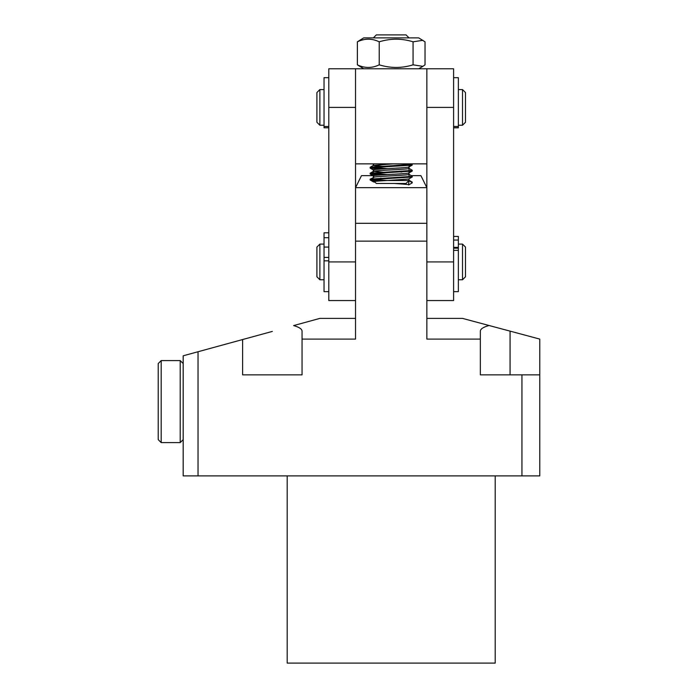 <?xml version="1.0" encoding="UTF-8"?>
<svg xmlns="http://www.w3.org/2000/svg" width="698" height="698" viewBox="0 0 698 698"><rect width="100%" height="100%" fill="white"/><g stroke="black" fill="none" stroke-linecap="round" stroke-linejoin="round"><path stroke-width="1.05" d="M355.535 318.393L319.876 318.393L293.622 325.582C299.119 327.135 301.929 328.985 302.051 331.131L302.051 374.852L242.616 374.852L242.616 339.542L272.333 331.41M495.205 475.888L495.205 663.1L287.192 663.1L287.192 475.888M426.853 318.393L462.512 318.393L489.045 325.504C483.374 327.074 480.477 328.95 480.346 331.131L480.346 374.852L539.781 374.852L539.781 475.888L521.947 475.888L521.947 374.852M302.051 339.097L355.535 339.097L355.535 241.133L426.853 241.133L426.853 339.097L480.346 339.097M489.045 325.504L510.064 331.131L510.064 374.852M539.781 374.852L539.781 339.097L510.064 331.131M242.616 339.542L198.04 351.74L198.04 475.888L521.947 475.888M198.04 475.888L183.181 475.888L183.181 355.806L198.04 351.74M426.836 223.299L426.853 187.666L355.544 187.666L355.561 223.299L426.853 223.299M183.181 363.562L180.215 360.587L180.215 442.602L183.181 439.635M161.194 442.602L158.219 439.635L158.219 363.562L161.194 360.587L161.194 442.602L180.215 442.602M426.853 187.666L420.911 175.66L411.34 175.66M373.718 175.66L361.477 175.66L355.544 187.666M373.116 163.864L373.369 165.452L393.044 163.864M373.369 167.834L373.369 168.576M373.369 169.954L373.369 175.66M409.028 175.66L409.028 171.551M409.028 170.809L409.028 163.864M426.853 107.405L453.604 107.405L453.604 68.779L426.853 68.779L426.853 261.933L453.604 261.933L453.604 300.559L426.853 300.559M453.604 107.405L453.604 261.933M328.793 261.933L355.535 261.933L355.535 68.779L328.793 68.779L328.793 300.559L355.535 300.559M355.535 163.864L426.853 163.864M355.535 68.779L426.853 68.779M324.038 232.879L324.038 291.651L328.793 291.651M319.876 244.099L319.876 279.758L316.909 276.792L316.909 247.075L319.876 244.099L324.038 244.099M462.512 244.099L465.487 247.075L465.487 276.792L462.512 279.758L462.512 244.099L458.359 244.099L458.359 236.43L453.604 236.43M453.604 291.651L458.359 291.651L458.359 244.099M458.359 125.239L462.512 125.239L462.512 89.58L458.359 89.58M319.876 125.239L316.909 122.263L316.909 92.546L319.876 89.58L319.876 125.239L324.038 125.239M462.512 125.239L465.487 122.263L465.487 92.546L462.512 89.58M453.604 127.821L458.359 127.821L458.359 77.687L453.604 77.687M328.793 77.687L324.038 77.687L324.038 127.769L328.793 127.769M357.367 64.835L357.367 41.81L363.71 37.875L418.687 37.875L425.03 41.81L425.03 64.835L422.901 66.336L413.068 64.835C401.821 68.317 390.54 68.317 379.232 64.835C371.964 68.317 364.67 68.317 357.367 64.835L363.71 68.779M379.232 64.835L379.232 41.81C371.964 38.329 364.67 38.329 357.367 41.81M413.068 64.835L413.068 41.81C401.821 38.329 390.54 38.329 379.232 41.81M422.901 40.31L413.068 41.81M373.884 180.512L370.149 179.944L373.517 179.395L412.178 177.039L408.627 179.02L387.442 180.512L373.369 180.512L373.439 181.881L375.062 182.204M411.768 183.112L408.627 184.97L411.768 183.112L411.768 182.37L408.627 180.512L387.442 180.512C377.077 181.009 372.523 181.497 373.77 181.995M409.028 172.929L408.627 174.57C404.857 175.556 367.846 176.55 373.77 177.536L370.219 179.124L411.768 176.419L412.178 176.149L408.949 174.282M380.506 174.971L370.621 174.195L373.517 173.453L412.178 171.097L408.627 173.078C404.857 174.072 367.846 175.058 373.77 176.053M387.451 172.676L373.447 171.307L370.219 173.183L411.768 170.478L412.178 170.207L408.949 168.331M373.77 171.595C367.846 170.6 404.857 169.614 408.627 168.619L409.028 166.979M380.506 169.029L370.621 168.253L373.517 167.511L412.178 165.156L408.627 167.136C404.857 168.131 367.846 169.117 373.77 170.111M387.451 166.735L373.77 165.653L373.369 163.969M408.627 184.97L409.028 178.871M387.451 178.618L380.454 178.217M394.963 171.595L401.882 172.005M374.337 181.48L376.335 183.478L406.053 183.478L408.627 180.913M409.028 37.875L406.053 34.9L376.335 34.9L373.369 37.875M394.335 183.452L408.627 184.569M412.178 182.989L412.178 182.091L408.949 180.224M412.178 177.039L410.642 176.594M412.178 171.097L412.248 170.286M412.178 165.156L412.248 164.335L411.497 163.864M411.768 182.37L412.248 182.169M387.416 180.512L370.219 179.124M387.434 174.57L370.219 173.183M387.434 168.619L370.219 167.232L412.248 164.335M328.793 107.405L355.535 107.405M453.604 126.434L458.359 126.434M453.604 250.355L458.359 250.355M453.604 240.06L458.359 240.06M328.793 126.495L324.038 126.495M328.793 237.695L324.038 237.695M328.793 260.851L324.038 260.851M161.194 360.587L180.215 360.587M328.793 247.075L324.038 247.075M458.359 247.371L453.604 247.371M324.038 279.758L319.876 279.758M462.512 279.758L458.359 279.758M319.876 89.58L324.038 89.58M453.604 127.717L458.359 127.717M453.604 248.183L458.359 248.183M328.793 232.8L324.038 232.8M328.793 257.414L324.038 257.414M418.687 68.779L422.901 66.336M373.369 177.344L373.369 175.852M373.369 171.394L373.369 169.911M373.439 169.998L370.21 168.131M373.439 175.94L370.21 174.072M373.439 181.881L370.21 180.014M370.149 179.944L370.149 179.194M412.248 176.969L412.248 176.228M370.149 173.994L370.149 173.252M370.149 168.052L370.149 167.311M370.219 167.232L373.447 165.365"/></g></svg>
